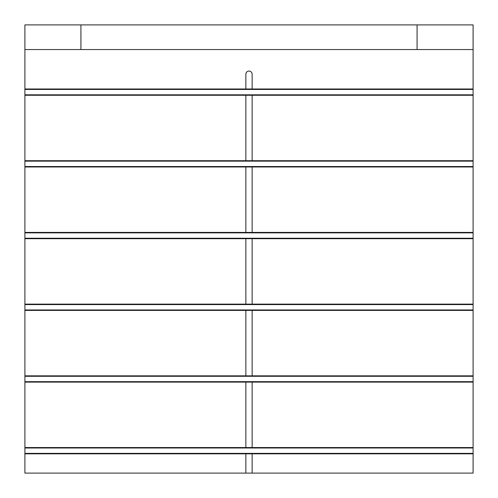 <?xml version="1.0" encoding="UTF-8"?>
<svg xmlns="http://www.w3.org/2000/svg" width="498" height="498" viewBox="0 0 498 498"><rect width="100%" height="100%" fill="white"/><g stroke="black" fill="none" stroke-linecap="round" stroke-linejoin="round"><path stroke-width="0.75" d="M245.863 473.1L24.9 473.1L24.9 453.827L245.863 453.827L245.863 473.1L252.137 473.1L252.137 453.827L245.863 453.827M473.1 447.553L473.1 382.115L245.863 382.115L245.863 447.553L473.1 447.553L473.1 473.1L252.137 473.1M245.863 447.553L24.9 447.553L24.9 382.115L245.863 382.115M245.863 88.993L24.9 88.993L24.9 24.9L80.925 24.9L80.925 49.551L473.1 49.551L473.1 88.993L252.137 88.993L252.137 74.202A3.137 3.137 0 0 0 249 71.065A3.137 3.137 0 0 0 245.863 74.202L245.863 88.993L252.137 88.993M245.863 375.841L24.9 375.841L24.9 310.403L245.863 310.403L245.863 375.841L252.137 375.841L252.137 310.403L245.863 310.403M245.863 160.705L473.1 160.705L473.1 95.267L245.863 95.267L245.863 160.705L24.9 160.705L24.9 95.267L245.863 95.267M252.137 160.705L252.137 95.267M473.1 49.551L473.1 24.9L80.925 24.9M245.863 232.417L473.1 232.417L473.1 166.979L245.863 166.979L245.863 232.417L24.9 232.417L24.9 166.979L245.863 166.979M252.137 232.417L252.137 166.979M245.863 304.129L473.1 304.129L473.1 238.691L245.863 238.691L245.863 304.129L24.9 304.129L24.9 238.691L245.863 238.691M252.137 304.129L252.137 238.691M252.137 375.841L473.1 375.841L473.1 310.403L252.137 310.403M252.137 447.553L252.137 382.115M473.1 453.827L252.137 453.827M24.9 447.553L24.9 453.827M24.9 375.841L24.9 382.115M24.9 304.129L24.9 310.403M24.9 232.417L24.9 238.691M24.9 160.705L24.9 166.979M24.9 88.993L24.9 95.267M473.1 88.993L473.1 95.267M473.1 160.705L473.1 166.979M473.1 232.417L473.1 238.691M473.1 304.129L473.1 310.403M473.1 375.841L473.1 382.115M24.9 49.551L80.925 49.551M473.1 89.441L24.9 89.441M473.1 94.819L24.9 94.819M473.1 166.531L24.9 166.531M473.1 161.153L24.9 161.153M417.075 49.551L417.075 24.9M473.1 232.865L24.9 232.865M473.1 238.243L24.9 238.243M473.1 304.577L24.9 304.577M473.1 309.955L24.9 309.955M473.1 376.289L24.9 376.289M473.1 381.667L24.9 381.667M473.1 448.001L24.9 448.001M473.1 453.379L24.9 453.379"/></g></svg>
